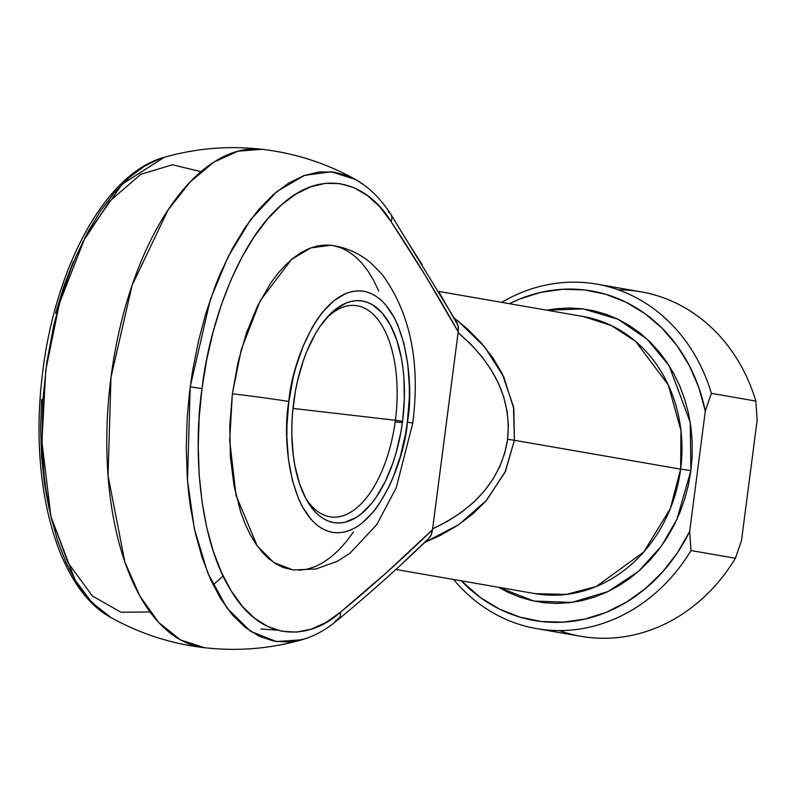 <?xml version="1.0" encoding="UTF-8"?>
<svg xmlns="http://www.w3.org/2000/svg" width="797" height="797" viewBox="0 0 797 797"><rect width="100%" height="100%" fill="white"/><g stroke="black" fill="none" stroke-linecap="round" stroke-linejoin="round"><path stroke-width="1.2" d="M304.464 638.995L289.012 642.053L273.839 641.137L259.194 636.255L245.337 627.508L232.495 615.025L220.889 599.035L210.697 579.788L202.119 557.631L195.285 532.914L190.304 506.075L188.54 491.998L187.275 477.562L186.239 447.854L187.215 417.449L189.268 394.505L192.416 371.671L198.284 341.793L205.965 313.002L215.32 285.814L220.58 272.953L232.156 248.983L244.968 227.683L258.806 209.412L273.431 194.478L288.594 183.121L304.036 175.559L319.507 171.893L334.74 172.202L349.485 176.476L355.412 179.415L331.233 171.773L304.424 175.42L276.868 191.549L250.766 219.494L228.151 256.694L210.358 299.423L190.194 386.864L202 388.537C209.173 325.116 238.253 241.83 281.451 204.889C324.329 165.866 368.732 184.296 391.098 221.656A11.407 8.518 -33 0 0 390.849 214.343A11.407 8.518 147 0 1 391.098 221.656L379.83 206.881L367.407 195.504L354.047 187.713L339.98 183.629L325.435 183.34L310.671 186.827L295.926 194.06L281.451 204.889L267.493 219.145L254.283 236.589L242.059 256.923L231.01 279.797L221.327 304.833L213.178 331.612L206.702 359.666L202 388.537L199.16 417.728L198.224 446.748L199.21 475.112L202.109 502.329L206.851 527.953L213.377 551.534L221.576 572.694L231.289 591.055L242.378 606.328L254.641 618.243L267.862 626.591L281.839 631.244L296.325 632.121L311.079 629.212L325.843 622.547L340.369 612.255L386.675 572.435L432.522 529.686L458.215 331.861L425.249 275.433L391.098 221.656C414.271 256.594 436.646 293.326 458.215 331.861L458.414 327.258L456.98 322.685L390.819 214.303C380.777 198.742 368.981 187.116 355.412 179.415L363.472 184.645M395.382 420.278A106.429 52.572 96.6 0 0 379.91 322.267A106.429 52.572 96.6 0 0 325.734 318.93A106.429 52.572 -83.4 0 1 355.771 305.56A106.429 52.572 -83.4 0 1 395.382 420.278L292.967 408.413L395.382 420.278A106.429 52.572 -83.4 0 1 331.273 517.004A106.429 52.572 -83.4 0 1 305.092 497.119A106.429 52.572 96.6 0 0 357.146 507.53A106.429 52.572 96.6 0 0 395.382 420.278L402.565 421.264L395.382 420.278M293.665 402.365A111.749 55.202 -83.4 0 1 327.557 316.847A111.749 55.202 -83.4 0 1 385.579 317.286A111.749 55.202 -83.4 0 1 402.565 421.264L400.891 432.074L396.049 453.015L392.921 462.937L385.399 481.219L376.443 496.83L371.541 503.445L361.091 513.975L355.661 517.781L344.633 522.314L339.133 522.991L333.734 522.603L328.464 521.138L323.383 518.628L318.541 515.081L313.988 510.548L305.899 498.683L299.443 483.47L294.85 465.508L293.316 455.705L291.832 434.933L291.911 424.163L292.519 413.264L295.338 391.546L297.52 380.936L303.318 360.692L306.875 351.258L315.154 334.232L319.786 326.79L329.828 314.446L335.138 309.654L346.077 303.059L351.607 301.316L357.096 300.638L362.505 301.027L367.776 302.491L372.857 305.002L382.251 313.082L390.331 324.947L396.796 340.16L401.389 358.122L402.923 367.925L403.93 378.147L404.328 399.466L402.565 421.264A111.749 55.202 -83.4 0 1 361.449 513.686A111.749 55.202 -83.4 0 1 306.387 499.56A111.749 55.202 -83.4 0 1 293.665 402.365M293.266 569.994L283.254 567.524L275.832 563.848L268.748 558.677L262.083 552.042L255.907 544.012L250.258 534.677L245.217 524.117L240.814 512.431L234.099 486.16L230.373 456.87L229.795 425.688L232.365 393.808L229.675 440.442L236.022 495.335L257.162 545.815L273.75 562.513L293.196 569.985L316.001 568.988L337.36 561.287L350.042 553.188L376.752 524.645L396.239 487.774L412.736 423.297A41.813 1.016 -172.6 0 0 407.387 422.101C405.185 457.787 376.533 538.364 332.459 532.396C288.803 523.141 281.889 436.387 288.853 401.529A41.813 1.016 -172.6 0 0 232.365 393.808L238.004 362.466L246.482 332.857L257.481 306.118L270.572 283.284L277.755 273.61L285.256 265.222L293.027 258.218L300.967 252.639L309.027 248.564L317.106 246.014L325.146 245.018L330.894 245.287M395.173 421.852A41.813 1.016 -172.6 0 0 402.385 422.629A41.813 1.016 7.4 0 1 395.173 421.852M395.96 569.486L535.126 593.635A140.641 122.23 -80.2 0 0 680.638 469.144L690.909 470.549L676.902 519.405L661.39 546.104L638.487 571.389L608.071 591.533L571.907 602.412L533.851 601.068L498.693 587.319L507.45 592.041L519.176 596.963L531.33 600.51L543.793 602.671L556.436 603.419L569.138 602.751L581.78 600.659L594.243 597.162L606.397 592.32L618.143 586.154L629.351 578.732L639.911 570.124L649.744 560.411L658.73 549.701L666.8 538.075L673.863 525.661L679.861 512.571L684.733 498.942L688.429 484.885L690.909 470.549L692.165 456.073L692.175 441.598L690.939 427.252L688.469 413.185L684.792 399.526L679.941 386.406L673.953 373.952L666.91 362.286L658.86 351.527L649.884 341.764L640.061 333.106L629.51 325.624L618.313 319.388L606.577 314.476L594.423 310.92L581.959 308.758L569.317 308.011L556.615 308.688L546.792 310.182L583.245 308.917L618.044 319.258L647.373 339.383L669.111 365.674L690.222 422.36L690.909 470.549L680.638 469.144L680.977 430.629L668.334 385.041L635.677 341.435L611.359 325.545L583.225 316.509L439.157 291.503M110.982 377.29A250.866 123.914 -83.4 0 1 262.093 149.308L237.964 151.191L213.656 162.249L190.084 182.065L168.097 209.9L132.113 285.276L110.982 377.29L108.043 475.729L124.84 562.005L139.923 596.186L158.723 622.507L180.481 639.901L204.341 647.692A250.866 123.914 -83.4 0 1 110.982 377.29L110.982 377.29M100.89 610.771L111.012 617.585L91.974 602.622L75.048 580.007L50.928 516.595L41.922 441.697L45.748 370.127L59.486 303.139L85.339 236.739L122.19 184.157L164.351 157.268L159.589 158.822L144.137 166.384L128.975 177.731L114.36 192.675L100.522 210.946L87.71 232.246L76.133 256.216L70.873 269.067L61.518 296.265L53.837 325.046L46.794 362.515L42.769 400.712L42.052 446.091L44.094 475.261L45.857 489.338L50.829 516.177L57.673 540.894L66.251 563.051L76.432 582.298L88.049 598.288L100.89 610.771M440.801 535.195L425 542.289L458.863 524.575L486.529 500.367L505.418 471.435L514.404 440.293L504.959 472.422L485.672 501.333L472.661 514.065L457.627 525.402L440.801 535.195M535.126 593.635L566.328 594.423L596.305 586.492L643.737 552.002L670.307 508.645L680.638 469.144L514.404 440.293L680.638 469.144A140.641 122.23 -80.2 0 0 583.225 316.509M333.046 245.596L340.757 247.728L348.179 251.404L355.263 256.584L361.928 263.219L368.104 271.249L373.743 280.584L378.794 291.144M353.44 531.978L346.257 541.651L338.755 550.03L330.984 557.043L323.034 562.622L314.984 566.697L306.905 569.247L298.865 570.234M49.275 509.691L44.522 484.068L41.633 456.85L40.637 428.487L41.574 399.466M55.601 313.351L63.74 286.581L73.424 261.536M454.599 318.362L467.57 329.071L481.318 342.999L492.935 357.953L502.249 373.713L513.487 406.769L514.404 440.293L507.599 439.277L508.366 425.209L507.061 411.013L503.694 396.876L498.294 382.958L490.942 369.419L481.707 356.438L470.718 344.145L458.086 332.708L432.612 528.839L447.725 521.188L461.473 512.282L473.687 502.23L484.247 491.141L493.004 479.156L499.868 466.414L504.75 453.075L507.599 439.277C501.323 478.509 476.337 508.366 432.612 528.839L432.522 529.686C402.116 559.205 371.392 586.722 340.369 612.255C309.505 640.37 262.372 642.92 231.289 591.055C199.389 541.083 192.744 451.6 202 388.537L190.194 386.864L187.494 480.521L194.378 528.849L207.688 572.804L226.956 608.041L250.597 631.344L276.39 641.575L302.083 639.732C270.024 648.808 237.446 651.468 204.341 647.692C171.245 643.797 140.142 633.764 111.012 617.585C56.527 588.216 29.539 483.968 42.042 377.499C53.768 270.153 104.148 173.497 164.351 157.268C196.401 148.192 228.988 145.532 262.093 149.308C295.179 153.203 326.292 163.236 355.412 179.415M439.017 292.11L458.165 325.784L458.086 332.708C495.057 364.209 511.554 399.735 507.599 439.277L514.404 440.293L513.846 408.861L503.774 376.851L484.536 346.785L457.886 320.892M405.334 238.213L422.261 264.833M426.913 540.177L403.999 561.765M213.138 584.948L223.13 576.042M260.828 629.032L277.147 630.128M690.979 550.548A174.842 151.968 99.8 0 1 536.68 628.624A174.842 151.968 99.8 0 1 453.573 579.479A174.842 151.968 -80.2 0 0 690.979 550.548L689.664 531.489L677.41 552.809L662.596 571.947L645.54 588.475L626.631 602.034L606.288 612.305L584.968 619.06L563.16 622.158L541.342 621.521L520.013 617.157L499.639 609.177L480.681 597.75L461.324 580.824A167.24 145.363 99.8 0 0 689.664 531.489L705.295 411.142L689.664 531.489L690.979 550.548L735.422 558.259L690.979 550.548M536.68 628.624L581.133 636.345A174.842 151.968 -80.2 0 0 735.422 558.259A174.842 151.968 99.8 0 1 559.235 630.576M618.372 289.859A174.842 151.968 99.8 0 1 755.835 401.08L711.392 393.359L705.295 411.142A167.24 145.363 99.8 0 0 509.422 303.697L519.465 299.124L540.784 292.369L562.592 289.271L584.41 289.919L605.74 294.272L626.113 302.252L645.072 313.679L662.177 328.294L677.061 345.759L689.385 365.703L698.859 387.661L705.295 411.142L711.392 393.359A174.842 151.968 -80.2 0 0 501.672 302.352A174.842 151.968 99.8 0 1 596.475 284.091A174.842 151.968 99.8 0 1 711.392 393.359L755.835 401.08A174.842 151.968 -80.2 0 0 640.927 291.802L596.475 284.091M741.519 540.486L757.15 420.139L741.519 540.486L735.422 558.259L741.519 540.486M755.835 401.08L757.15 420.139L755.835 401.08M288.853 401.529L286.94 425.249L286.86 436.975L288.464 459.58L292.369 480.362L298.417 498.504L302.173 506.364L310.969 519.285L315.931 524.217L321.191 528.072L326.72 530.812L332.459 532.396L338.336 532.824L344.324 532.087L350.331 530.194L356.329 527.156L362.246 523.011L373.614 511.554L378.954 504.352L388.697 487.356L393.001 477.732L400.283 456.661L405.563 433.867L407.387 422.101L409.299 398.38L409.379 386.655L407.765 364.04L403.87 343.268L397.823 325.126L394.067 317.266L385.27 304.344L380.308 299.413L375.038 295.557L369.509 292.818L363.781 291.234L357.893 290.805L351.915 291.543L345.898 293.435L333.993 300.618L322.626 312.075L317.286 319.278L312.245 327.368L303.229 345.898L295.946 366.969L293.047 378.196L288.853 401.529C291.054 365.843 319.697 285.266 363.781 291.234C407.426 300.489 414.35 387.242 407.387 422.101A41.813 1.016 7.4 0 1 412.726 423.317C420.557 362.505 410.296 312.803 381.962 274.198L371.452 263.518C359.806 253.396 346.267 247.309 330.815 245.277L310.82 247.867L291.523 259.443L260.201 300.708L241.252 349.664L232.365 393.808A41.813 1.016 7.4 0 1 288.853 401.529M201.053 171.664L172.451 164.76L140.8 174.334L109.568 201.282L82.43 242.527M50.759 515.858L67.994 562.702L92.412 595.997L120.965 612.245L150.035 611.966M337.908 619.807A11.407 8.787 -130.1 0 0 340.369 612.255A11.407 8.787 49.9 0 1 337.908 619.807M302.083 639.732C314.546 636.096 326.471 629.471 337.858 619.847C368.294 594.751 398.54 567.713 428.597 538.742L431.536 534.229L432.522 529.686L430.908 535.614L428.965 538.364M335.158 621.242L339.681 617.466M388.298 212.032A11.407 8.518 147 0 1 390.849 214.343"/></g></svg>
